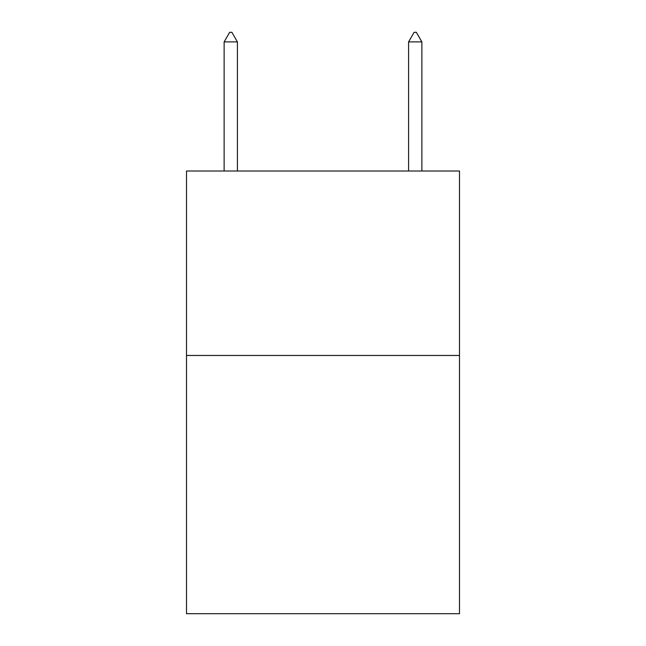 <?xml version="1.0" encoding="UTF-8"?>
<svg xmlns="http://www.w3.org/2000/svg" width="646" height="646" viewBox="0 0 646 646"><rect width="100%" height="100%" fill="white"/><g stroke="black" fill="none" stroke-linecap="round" stroke-linejoin="round"><path stroke-width="0.97" d="M459.5 355.462L459.5 613.7L186.5 613.7L186.5 171.012L459.5 171.012L459.5 355.462L186.5 355.462M237.413 41.893L231.882 32.3L229.669 32.3L224.13 41.893L237.413 41.893L237.413 171.012M224.13 41.893L224.13 171.012M414.118 32.3L416.331 32.3L421.87 41.893L408.587 41.893L414.118 32.3M421.87 171.012L421.87 41.893M408.587 171.012L408.587 41.893"/></g></svg>
